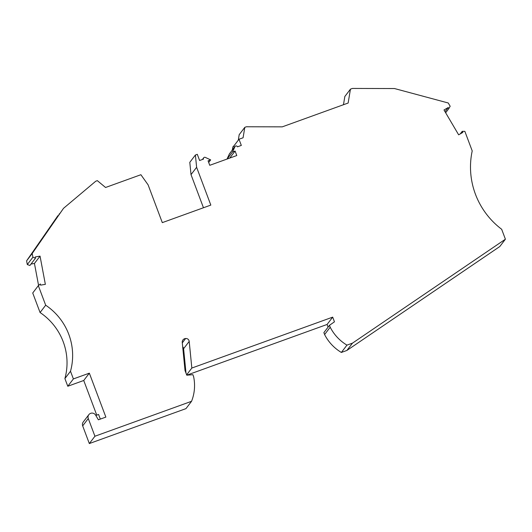<?xml version="1.0" encoding="UTF-8"?>
<svg xmlns="http://www.w3.org/2000/svg" width="532" height="532" viewBox="0 0 532 532"><rect width="100%" height="100%" fill="white"/><g stroke="black" fill="none" stroke-linecap="round" stroke-linejoin="round"><path stroke-width="0.8" d="M232.65 149.638L232.963 146.726L232.278 150.124M352.483 343.133L346.877 350.455L341.358 352.45A43.877 43.265 37.4 0 1 324.593 334.548L330.199 327.22A43.877 43.265 37.4 0 0 346.957 345.128L352.483 343.133L505.4 239.207L501.663 229.265A77.692 76.615 37.4 0 1 472.217 150.922L464.855 131.344L462.208 131.338L462.84 132.408L458.651 134.822L444.001 109.964L448.19 107.557L448.822 108.621L450.165 106.254L448.243 102.989L394.511 88.545L352.423 88.438L350.448 89.15L348.141 103.035L282.259 126.855L246.409 126.762L244.806 127.341L239.201 134.669L238.289 140.175M350.448 89.15L344.842 96.478L343.473 104.724M346.877 350.455L499.794 246.535L505.4 239.207M324.593 334.548L323.875 332.626L329.481 325.298L334.455 321.82L332.693 317.132L191.833 368.051L189.199 341.398A3.199 3.152 37.4 0 0 185.621 338.512A3.658 3.604 37.4 0 0 182.257 342.442L185.023 370.511L186.785 375.2L192.877 374.681L193.601 376.609A43.418 42.813 37.4 0 1 191.56 401.301L94.929 436.233L88.279 418.551A4.116 4.056 37.4 0 1 95.634 415.14L98.38 419.801L105.861 417.095L89.343 373.158L83.737 380.486L96.758 415.126M186.779 375.18L327.087 324.46L328.084 327.12M182.682 346.778A3.199 3.152 37.4 0 1 183.6 348.719L186.007 373.125M191.56 401.301L185.961 408.629L89.323 443.562L94.929 436.233M88.844 414.667L83.238 421.996A4.116 4.056 37.4 0 0 82.679 425.879L89.323 443.562M244.806 127.341L243.077 137.775L239.001 139.244L241.322 145.422L237.452 146.825A1.37 1.35 -142.6 0 0 234.931 146.706L232.517 151.992L235.104 151.055L236.787 155.537L209.761 165.306L208.078 160.824L210.665 159.886L205.332 157.405A1.37 1.35 -142.6 0 0 203.49 159.101L199.62 160.498L197.299 154.32L195.404 155.005L196.621 167.301L210.825 205.093L162.307 222.629L148.102 184.843L140.887 174.715L105.562 187.483L97.336 180.647L95.733 181.232L63.521 208.325L32.206 253.511L32.904 257.222L35.498 258.166L35.265 256.956L40.046 256.125L45.353 284.354L40.558 285.132L40.339 283.968L38.331 285.664L32.725 292.986L40.073 312.537A60.329 59.491 37.4 0 1 64.897 378.584L67.783 386.252L83.737 380.486M30.996 264.052L34.447 263.453L38.577 285.451M63.521 208.325L33.742 250.918L57.915 215.653L26.6 260.84L27.298 264.55L29.892 265.495L35.498 258.166M195.404 155.005L189.798 162.333L191.015 174.629L203.463 207.753M234.931 146.706L229.332 154.034L227.031 159.061M229.332 154.034A1.37 1.35 -142.6 0 1 229.485 153.781L235.084 146.453M67.783 386.252L73.389 378.924L70.503 371.256A60.329 59.491 37.4 0 0 45.679 305.208L38.331 285.664M73.389 378.924L89.343 373.158M330.199 327.22L329.481 325.298M100.322 419.103L98.58 414.468L95.826 415.465M64.897 378.584L70.503 371.256M40.073 312.537L45.679 305.208M186.646 374.827L191.833 368.051M327.087 324.46L332.693 317.132M341.358 352.45L346.957 345.128M462.208 131.338L460.247 133.898M445.018 111.693L448.19 107.557M445.65 112.764L448.822 108.621M233.335 146.247L233.767 146.087L234.293 147.49M239.001 139.244L233.767 146.087M227.137 159.021L232.517 151.992M59.97 213.365A25.25 0.898 -40.4 0 1 58.999 214.243M196.621 167.301L191.015 174.629M232.072 150.197L232.437 149.718M208.697 162.466L210.665 159.886M32.206 253.511L26.6 260.84M182.296 342.867L185.621 338.512M235.104 151.055L229.724 158.09M27.298 264.55L32.904 257.222M34.447 263.453L40.046 256.125M82.679 425.879L88.279 418.551M183.6 348.719L189.199 341.398M203.676 157.805L202.379 159.5"/></g></svg>
